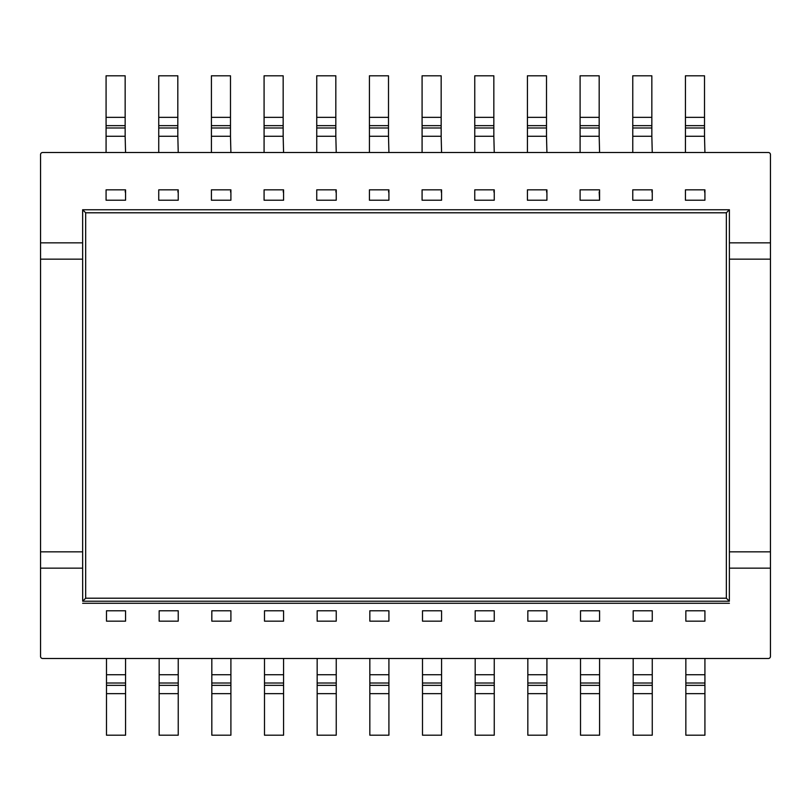<?xml version="1.0" encoding="UTF-8"?>
<svg xmlns="http://www.w3.org/2000/svg" width="811" height="811" viewBox="0 0 811 811"><rect width="100%" height="100%" fill="white"/><g stroke="black" fill="none" stroke-linecap="round" stroke-linejoin="round"><path stroke-width="1.22" d="M178.238 189.845L178.238 200.216L178.238 189.845L177.822 191.923M178.238 152.519L177.822 136.268L158.743 136.268L158.743 117.352L177.822 117.352L177.822 125.644L158.743 125.644M230.902 189.845L230.902 200.216L230.902 189.845L230.486 191.923M230.902 152.519L230.486 136.268L211.418 136.268L211.418 117.352L230.486 117.352L230.486 125.644L211.418 125.644M336.241 189.845L336.241 200.216L336.241 189.845L335.825 191.923M336.241 152.519L335.825 136.268L316.746 136.268L316.746 117.352L335.825 117.352L335.825 125.644L316.746 125.644M441.579 189.845L441.579 200.216L441.579 189.845L441.164 191.923M441.579 152.519L441.164 136.268L422.085 136.268L422.085 117.352L441.164 117.352L441.164 125.644L422.085 125.644M546.918 189.845L546.918 200.216L546.918 189.845L546.502 191.923M546.918 152.519L546.502 136.268L527.424 136.268L527.424 117.352L546.502 117.352L546.502 125.644L527.424 125.644M652.257 189.845L652.257 200.216L652.257 189.845L651.841 191.923M652.257 152.519L651.841 136.268L632.762 136.268L632.762 117.352L651.841 117.352L651.841 125.644L632.762 125.644M704.921 189.845L704.921 200.216L704.921 189.845L704.506 191.923M704.921 152.519L704.506 136.268L685.437 136.268L685.437 117.352L704.506 117.352L704.506 125.644L685.437 125.644M125.563 152.519L125.147 136.268L106.079 136.268L106.079 117.352L125.147 117.352L125.147 125.644L106.079 125.644M125.147 191.923L125.563 189.845L125.563 200.216L125.563 189.845M599.582 189.845L599.582 200.216L599.177 191.923M599.582 152.519L599.177 136.268L580.098 136.268L580.098 117.352L599.177 117.352L599.177 125.644L580.098 125.644M494.254 189.845L494.254 200.216L494.254 189.845L493.838 191.923M494.254 152.519L493.838 136.268L474.759 136.268L474.759 117.352L493.838 117.352L493.838 125.644L474.759 125.644M388.915 189.845L388.915 200.216L388.915 189.845L388.499 191.923M388.915 152.519L388.499 136.268L369.421 136.268L369.421 117.352L388.499 117.352L388.499 125.644L369.421 125.644M283.576 189.845L283.576 200.216L283.576 189.845L283.161 191.923M283.576 152.519L283.161 136.268L264.082 136.268L264.082 117.352L283.161 117.352L283.161 125.644L264.082 125.644M770.45 568.156L729.393 568.156L729.393 242.844L770.45 242.844L770.45 656.403A2.078 2.078 0 0 1 768.372 658.481L42.628 658.481A2.078 2.078 0 0 1 40.55 656.403L40.55 154.597A2.078 2.078 0 0 1 42.628 152.519L768.372 152.519A2.078 2.078 0 0 1 770.45 154.597L770.45 242.844M82.641 209.755L729.393 209.755L726.352 212.796L726.352 598.204L85.682 598.204L85.682 212.796L82.641 209.755L82.641 259.155L40.55 259.155M726.352 212.796L85.682 212.796M726.352 598.204L729.353 601.215L82.681 601.215L85.682 598.204M40.55 551.845L82.641 551.845L82.641 259.155M82.641 551.845L82.641 568.156L40.55 568.156M82.681 601.215L82.641 568.156M729.393 568.156L729.353 601.215M770.45 259.155L729.393 259.155M729.393 551.845L770.45 551.845M40.55 242.844L82.641 242.844M729.393 209.755L729.393 242.844M106.494 610.784L106.494 621.155L125.563 621.155L125.563 610.784L106.494 610.784M685.853 693.648L685.853 735.202L704.921 735.202L704.921 693.648L685.853 693.648L685.853 685.356L704.921 685.356L704.921 693.648M704.921 683.014L685.853 683.014L685.853 674.732L704.921 674.732L704.921 685.356M685.853 683.014L685.853 685.356M704.921 674.732L704.921 658.481M685.853 674.732L685.853 658.481M685.853 610.784L685.853 621.155L704.921 621.155L704.921 610.784L685.853 610.784M527.839 693.648L527.839 735.202L546.918 735.202L546.918 693.648L527.839 693.648L527.839 685.356L546.918 685.356L546.918 693.648M546.918 683.014L527.839 683.014L527.839 674.732L546.918 674.732L546.918 685.356M527.839 683.014L527.839 685.356M546.918 674.732L546.918 658.481M527.839 674.732L527.839 658.481M527.839 610.784L527.839 621.155L546.918 621.155L546.918 610.784L527.839 610.784M474.759 127.986L493.838 127.986L493.838 136.268M493.838 127.986L493.838 125.644M474.759 117.352L474.759 75.798L493.838 75.798L493.838 117.352M474.759 136.268L474.759 152.519M493.838 189.845L474.759 189.845L474.759 200.216L493.838 200.216M158.743 117.352L158.743 75.798L177.822 75.798L177.822 117.352M158.743 127.986L177.822 127.986L177.822 125.644M177.822 127.986L177.822 136.268M158.743 136.268L158.743 152.519M177.822 189.845L158.743 189.845L158.743 200.216L177.822 200.216M580.514 693.648L580.514 735.202L599.582 735.202L599.582 693.648L580.514 693.648L580.514 685.356L599.582 685.356L599.582 693.648M599.582 683.014L580.514 683.014L580.514 674.732L599.582 674.732L599.582 685.356M580.514 683.014L580.514 685.356M599.582 674.732L599.582 658.481M580.514 674.732L580.514 658.481M580.514 610.784L580.514 621.155L599.582 621.155L599.582 610.784L580.514 610.784M317.162 693.648L317.162 735.202L336.241 735.202L336.241 693.648L317.162 693.648L317.162 685.356L336.241 685.356L336.241 693.648M336.241 683.014L317.162 683.014L317.162 674.732L336.241 674.732L336.241 685.356M317.162 683.014L317.162 685.356M336.241 674.732L336.241 658.481M317.162 674.732L317.162 658.481M317.162 610.784L317.162 621.155L336.241 621.155L336.241 610.784L317.162 610.784M475.175 693.648L475.175 735.202L494.254 735.202L494.254 693.648L475.175 693.648L475.175 685.356L494.254 685.356L494.254 693.648M494.254 683.014L475.175 683.014L475.175 674.732L494.254 674.732L494.254 685.356M475.175 683.014L475.175 685.356M494.254 674.732L494.254 658.481M475.175 674.732L475.175 658.481M475.175 610.784L475.175 621.155L494.254 621.155L494.254 610.784L475.175 610.784M211.823 693.648L211.823 735.202L230.902 735.202L230.902 693.648L211.823 693.648L211.823 685.356L230.902 685.356L230.902 693.648M230.902 683.014L211.823 683.014L211.823 674.732L230.902 674.732L230.902 685.356M211.823 683.014L211.823 685.356M230.902 674.732L230.902 658.481M211.823 674.732L211.823 658.481M211.823 610.784L211.823 621.155L230.902 621.155L230.902 610.784L211.823 610.784M527.424 117.352L527.424 75.798L546.502 75.798L546.502 117.352M527.424 127.986L546.502 127.986L546.502 125.644M546.502 127.986L546.502 136.268M527.424 136.268L527.424 152.519M546.502 189.845L527.424 189.845L527.424 200.216L546.502 200.216M685.437 117.352L685.437 75.798L704.506 75.798L704.506 117.352M685.437 127.986L704.506 127.986L704.506 125.644M704.506 127.986L704.506 136.268M685.437 136.268L685.437 152.519M704.506 189.845L685.437 189.845L685.437 200.216L704.506 200.216M422.501 693.648L422.501 735.202L441.579 735.202L441.579 693.648L422.501 693.648L422.501 685.356L441.579 685.356L441.579 693.648M441.579 683.014L422.501 683.014L422.501 674.732L441.579 674.732L441.579 685.356M422.501 683.014L422.501 685.356M441.579 674.732L441.579 658.481M422.501 674.732L422.501 658.481M422.501 610.784L422.501 621.155L441.579 621.155L441.579 610.784L422.501 610.784M580.098 117.352L580.098 75.798L599.177 75.798L599.177 117.352M580.098 127.986L599.177 127.986L599.177 125.644M599.177 127.986L599.177 136.268M580.098 136.268L580.098 152.519M599.177 189.845L580.098 189.845L580.098 200.216L599.177 200.216M422.085 117.352L422.085 75.798L441.164 75.798L441.164 117.352M422.085 127.986L441.164 127.986L441.164 125.644M441.164 127.986L441.164 136.268M422.085 136.268L422.085 152.519M441.164 189.845L422.085 189.845L422.085 200.216L441.164 200.216M264.082 117.352L264.082 75.798L283.161 75.798L283.161 117.352M264.082 127.986L283.161 127.986L283.161 125.644M283.161 127.986L283.161 136.268M264.082 136.268L264.082 152.519M283.161 189.845L264.082 189.845L264.082 200.216L283.161 200.216M159.159 693.648L159.159 735.202L178.238 735.202L178.238 693.648L159.159 693.648L159.159 685.356L178.238 685.356L178.238 693.648M178.238 683.014L159.159 683.014L159.159 674.732L178.238 674.732L178.238 685.356M159.159 683.014L159.159 685.356M178.238 674.732L178.238 658.481M159.159 674.732L159.159 658.481M159.159 610.784L159.159 621.155L178.238 621.155L178.238 610.784L159.159 610.784M264.498 693.648L264.498 735.202L283.576 735.202L283.576 693.648L264.498 693.648L264.498 685.356L283.576 685.356L283.576 693.648M283.576 683.014L264.498 683.014L264.498 674.732L283.576 674.732L283.576 685.356M264.498 683.014L264.498 685.356M283.576 674.732L283.576 658.481M264.498 674.732L264.498 658.481M264.498 610.784L264.498 621.155L283.576 621.155L283.576 610.784L264.498 610.784M106.079 117.352L106.079 75.798L125.147 75.798L125.147 117.352M106.079 127.986L125.147 127.986L125.147 125.644M125.147 127.986L125.147 136.268M106.079 136.268L106.079 152.519M125.147 189.845L106.079 189.845L106.079 200.216L125.147 200.216M369.836 693.648L369.836 735.202L388.915 735.202L388.915 693.648L369.836 693.648L369.836 685.356L388.915 685.356L388.915 693.648M388.915 683.014L369.836 683.014L369.836 674.732L388.915 674.732L388.915 685.356M369.836 683.014L369.836 685.356M388.915 674.732L388.915 658.481M369.836 674.732L369.836 658.481M369.836 610.784L369.836 621.155L388.915 621.155L388.915 610.784L369.836 610.784M632.762 117.352L632.762 75.798L651.841 75.798L651.841 117.352M632.762 127.986L651.841 127.986L651.841 125.644M651.841 127.986L651.841 136.268M632.762 136.268L632.762 152.519M651.841 189.845L632.762 189.845L632.762 200.216L651.841 200.216M211.418 117.352L211.418 75.798L230.486 75.798L230.486 117.352M211.418 127.986L230.486 127.986L230.486 125.644M230.486 127.986L230.486 136.268M211.418 136.268L211.418 152.519M230.486 189.845L211.418 189.845L211.418 200.216L230.486 200.216M316.746 117.352L316.746 75.798L335.825 75.798L335.825 117.352M316.746 127.986L335.825 127.986L335.825 125.644M335.825 127.986L335.825 136.268M316.746 136.268L316.746 152.519M335.825 189.845L316.746 189.845L316.746 200.216L335.825 200.216M633.178 693.648L633.178 735.202L652.257 735.202L652.257 693.648L633.178 693.648L633.178 685.356L652.257 685.356L652.257 693.648M652.257 683.014L633.178 683.014L633.178 674.732L652.257 674.732L652.257 685.356M633.178 683.014L633.178 685.356M652.257 674.732L652.257 658.481M633.178 674.732L633.178 658.481M633.178 610.784L633.178 621.155L652.257 621.155L652.257 610.784L633.178 610.784M369.421 117.352L369.421 75.798L388.499 75.798L388.499 117.352M369.421 127.986L388.499 127.986L388.499 125.644M388.499 127.986L388.499 136.268M369.421 136.268L369.421 152.519M388.499 189.845L369.421 189.845L369.421 200.216L388.499 200.216M106.494 693.648L106.494 735.202L125.563 735.202L125.563 693.648L106.494 693.648L106.494 685.356L125.563 685.356L125.563 693.648M125.563 683.014L106.494 683.014L106.494 674.732L125.563 674.732L125.563 685.356M106.494 674.732L106.494 658.481M125.563 674.732L125.563 658.481M106.494 683.014L106.494 685.356M729.393 603.283L82.641 603.283"/></g></svg>
